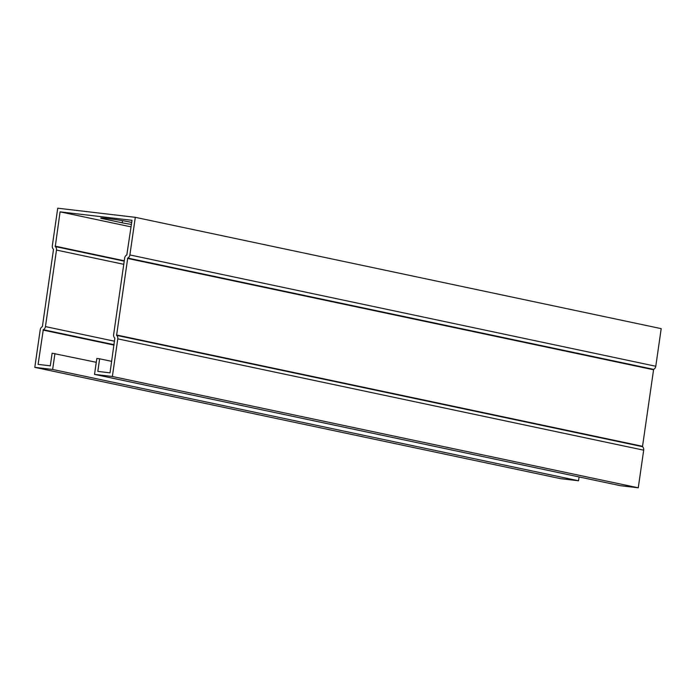 <?xml version="1.0" encoding="UTF-8"?>
<svg xmlns="http://www.w3.org/2000/svg" width="696" height="696" viewBox="0 0 696 696"><rect width="100%" height="100%" fill="white"/><g stroke="black" fill="none" stroke-linecap="round" stroke-linejoin="round"><path stroke-width="1.04" d="M131.066 226.879L60.073 211.854L55.271 246.567A3.802 3.21 102 0 1 56.48 250.073L45.449 326.598A3.802 3.21 102 0 1 43.291 329.713L38.097 364.382L50.303 365.818L52.122 353.211L96.274 362.294M111.691 361.355L99.641 358.805L97.823 371.403L110.029 372.839L114.831 338.125A3.802 3.21 102 0 1 113.631 334.619L124.662 258.085A3.802 3.21 102 0 1 126.82 254.98L132.014 220.31L60.073 211.854M131.422 224.416A15.086 0.626 8.2 0 1 122.226 222.816L102.938 218.735A15.086 0.626 8.2 0 1 100.685 218.074A15.086 0.626 8.2 0 1 111.56 219.031A15.086 0.626 8.2 0 1 128.299 221.711L131.709 222.433M99.641 358.805L96.822 358.475L94.526 374.387L620.423 485.695L638.267 487.8L643.687 450.182A3.802 3.21 -78 0 0 642.486 446.675L653.622 369.367A3.802 3.21 -78 0 0 655.78 366.253L661.2 328.642L135.311 217.326L57.733 208.2L52.313 245.819A3.802 3.21 -78 0 0 53.514 249.325L42.378 326.633A3.802 3.21 -78 0 0 40.22 329.747L34.8 367.358L52.644 369.463L578.533 480.771L579.089 476.951M94.526 374.387L112.369 376.484L638.267 487.8M34.8 367.358L560.689 478.674L578.533 480.771M52.644 369.463L54.941 353.551M112.369 376.484L117.789 338.865A3.802 3.21 -78 0 0 116.589 335.359L127.733 258.059A3.802 3.21 -78 0 0 129.891 254.945L135.311 217.326M114.031 345.103L43.039 330.078M124.271 260.782L55.132 246.149M643.687 450.182L117.789 338.865M655.78 366.253L129.891 254.945M122.531 220.658L122.226 222.816M103.034 218.074L102.938 218.735M114.092 344.694L43.291 329.713M114.588 341.231L45.449 326.598M123.757 264.315L56.48 250.073M124.219 261.157L55.271 246.567M653.622 369.367L127.733 258.059M653.37 369.733L127.472 258.425M642.338 446.258L116.45 334.95M642.486 446.675L116.589 335.359"/></g></svg>
